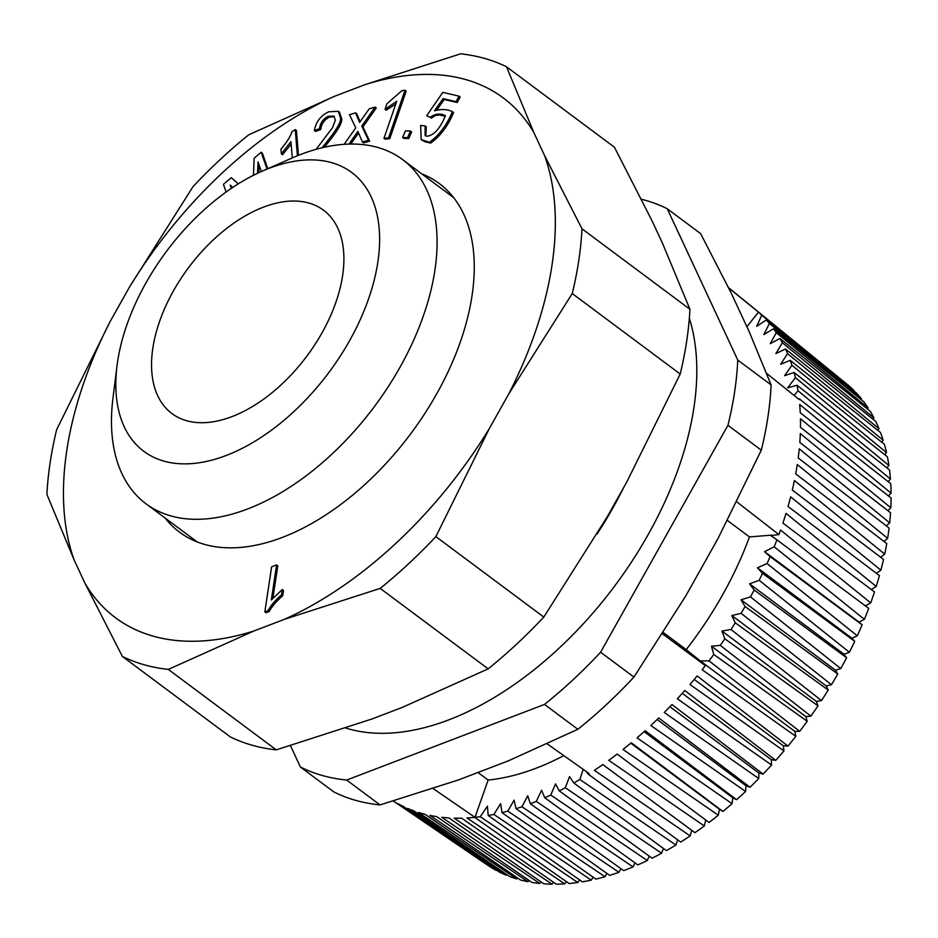 <?xml version="1.0" encoding="UTF-8"?>
<svg xmlns="http://www.w3.org/2000/svg" width="938" height="938" viewBox="0 0 938 938"><rect width="100%" height="100%" fill="white"/><g stroke="black" fill="none" stroke-linecap="round" stroke-linejoin="round"><path stroke-width="1.41" d="M165.065 517.999A217.382 126.618 -53.3 0 0 179.463 532.127A217.382 126.618 -53.3 0 0 436.756 393.761A217.382 126.618 -53.3 0 0 439.312 183.555A217.382 126.618 -53.3 0 0 421.654 173.8M430.061 117.309L426.696 115.714L442.806 92.37L459.01 96.145L456.044 101.644L443.053 98.619L434.517 110.79C441.411 108.89 447.367 109.183 452.397 111.657C446.91 124.942 439.277 135.131 429.475 142.224L421.162 139.68L420.646 125.446L425.113 125.927L425.137 135.588L426.602 136.245C433.661 135.729 439.922 128.893 445.409 115.737C440.649 113.064 435.525 113.592 430.061 117.309L426.696 115.714M271.328 599.992L282.315 589.545L281.506 594.88C275.186 600.367 270.707 605.608 268.069 610.626L264.844 611.857L271.621 566.798L276.604 564.899L271.328 599.992M410.457 131.05L407.538 137.675L402.59 137.44L405.509 130.828L410.457 131.05L411.641 131.941L408.722 138.554L407.538 137.675M344.129 144.323L355.748 127.873L349.475 114.659L355.572 112.865L359.594 122.444L369.185 108.855L375.094 107.12L361.775 125.997L368.47 140.266L362.431 142.048L357.882 131.379L348.983 144.089M292.281 157.924L290.944 141.615L281.341 153.867L280.954 149.13C286.618 142.529 290.299 136.702 292.011 131.66L295.271 129.608L297.405 155.767M226.105 192.032L223.432 184.352L231.287 177.669L238.24 183.883M232.823 187.377L230.197 185.067L231.346 188.362M261.374 171.525L258.044 162.004L257.54 173.296M253.424 175.312L254.151 158.229L261.163 152.249L267.025 169.039M316.118 149.33L332.462 127.779L335.347 120.263L333.928 116.078L328.241 116.277C323.164 118.798 320.245 122.948 319.506 128.705L314.359 130.534C315.942 121.823 320.737 115.585 328.746 111.81L338.278 111.282L340.529 118C341.221 121.67 336.683 129.573 326.905 141.708L322.156 147.758M337.234 145.003L338.348 144.862M396.727 101.292L385.026 109.347L386.96 103.719L401.992 90.623L404.993 90.271L388.602 137.757L383.959 138.296L396.727 101.292M581.994 228.813A353.251 205.75 126.7 0 1 572.262 293.559L508.771 393.913A324.267 188.878 126.7 0 0 544.591 155.614L581.994 228.813L689.934 309.27A353.251 205.75 126.7 0 1 680.202 374.016L572.262 293.559M460.581 53.818A353.251 205.75 126.7 0 1 506.508 66.762L533.792 132.422A324.267 188.878 126.7 0 0 364.741 84.748L460.581 53.818M689.934 309.27L662.65 243.622L651.84 220.43L614.437 147.231L506.508 66.762M193.029 186.615A353.251 205.75 126.7 0 1 248.687 134.826L334.409 96.344A324.267 188.878 126.7 0 0 129.538 286.969L193.029 186.615M46.9 494.408A353.251 205.75 126.7 0 1 56.632 429.674L110.004 321.769A324.267 188.878 126.7 0 0 74.184 560.068L46.9 494.408M168.324 669.415A353.251 205.75 126.7 0 1 122.397 656.459L84.983 583.26A324.267 188.878 126.7 0 0 254.034 630.934L168.324 669.415L276.253 749.872A353.251 205.75 126.7 0 1 230.326 736.916L122.397 656.459M680.202 374.016L626.83 481.921L607.296 516.709L543.806 617.075L435.865 536.606A353.251 205.75 126.7 0 1 380.207 588.396L488.147 668.864L402.425 707.346L372.093 718.942L276.253 749.872M543.806 617.075A353.251 205.75 126.7 0 1 488.147 668.864M380.207 588.396L284.366 619.338A324.267 188.878 126.7 0 0 489.249 428.701L435.865 536.606M425.782 135.975L426.298 126.806L425.113 125.927M452.397 111.657L453.57 112.537C448.094 125.821 440.45 136.01 430.659 143.115L425.277 141.849L421.162 139.68M430.659 143.115L429.475 142.224M459.01 96.145L460.183 97.024L457.228 102.523L444.225 99.498L437.061 109.723M444.225 99.498L443.053 98.619M457.228 102.523L456.044 101.644M445.128 116.277L439.641 114.999L435.466 115.456L431.234 118.188M282.315 589.545L283.487 590.424L282.69 595.759C276.358 601.246 271.879 606.487 269.253 611.506L268.069 610.626M282.69 595.759L281.506 594.88M276.604 564.899L277.789 565.778L272.923 598.151M269.253 611.506L266.029 612.737L264.844 611.857M408.722 138.554L403.762 138.332L402.59 137.44M375.094 107.12L376.267 107.999L362.947 126.876L369.642 141.157L363.616 142.928L362.431 142.048M369.642 141.157L368.47 140.266M362.947 126.876L361.775 125.997M355.572 112.865L356.745 113.744L360.133 121.67M358.539 133.008L350.8 144.053M298.483 155.333L296.443 130.488L295.271 129.608M291.143 144.053L282.526 154.747L281.341 153.867M259.134 165.1L258.782 172.709M261.163 152.249L262.347 153.129L267.787 168.699M231.287 177.669L238.358 183.813M231.463 186.17L232.061 187.893M338.278 111.282L339.462 112.161L341.713 118.88C342.405 122.55 337.856 130.452 328.089 142.588L324.419 147.243M334.467 116.57L329.426 117.156C324.337 119.677 321.429 123.828 320.69 129.585L315.531 131.414L314.359 130.534M320.69 129.585L319.506 128.705M395.801 103.977L386.198 110.227L385.026 109.347M388.602 137.757L389.786 138.648L385.143 139.176L383.959 138.296M404.993 90.271L406.166 91.162L389.786 138.648M489.249 428.701L508.771 393.913M544.591 155.614L533.792 132.422M364.741 84.748L334.409 96.344M129.538 286.969L110.004 321.769M74.184 560.068L84.983 583.26M254.034 630.934L284.366 619.338M322.027 332.826A126.806 73.856 -53.3 0 0 323.516 210.206A126.806 73.856 -53.3 0 0 173.424 290.921A126.806 73.856 -53.3 0 0 171.935 413.541A126.806 73.856 -53.3 0 0 322.027 332.826M349.616 340.611A173.905 101.292 126.7 0 1 194.928 463.313A173.905 101.292 126.7 0 1 117.027 365.738A173.905 101.292 126.7 0 1 145.836 283.135A173.905 101.292 126.7 0 1 262.03 171.244A173.905 101.292 126.7 0 1 369.865 194.236A173.905 101.292 126.7 0 1 349.616 340.611M262.03 171.244L291.941 158.076A214.661 125.035 126.7 0 1 402.578 159.566A214.661 125.035 126.7 0 1 400.057 367.133A214.661 125.035 126.7 0 1 145.988 503.776A214.661 125.035 126.7 0 1 112.959 398.169L117.027 365.738M663.295 632.54L686.206 649.624A262.64 152.976 -53.3 0 0 722.717 594.645A262.64 152.976 -53.3 0 0 749.462 536.911L727.419 520.473M623.747 487.408A280.79 163.552 126.7 0 1 612.936 507.88A280.79 163.552 126.7 0 1 597.037 534.132M346.04 728.134A280.79 163.552 -53.3 0 0 648.357 534.273A280.79 163.552 -53.3 0 0 689.348 318.205M864.402 619.338A300.371 174.96 -53.3 0 0 868.705 608.363L776.922 539.831A305.425 177.903 126.7 0 1 774.19 546.795L864.402 619.338L858.974 622.082L862.104 624.849L770.11 556.609A305.425 177.903 126.7 0 1 767.061 563.562L857.285 635.823L851.88 638.215L854.729 641.322L762.512 573.353A305.425 177.903 126.7 0 1 759.135 580.282L849.394 652.262L844.048 654.278L846.604 657.726L754.152 590.014A305.425 177.903 126.7 0 1 750.47 596.885L840.776 668.571A300.371 174.96 -53.3 0 0 846.604 657.726M840.776 668.571L835.488 670.213L837.751 673.988L745.053 606.523A305.425 177.903 126.7 0 1 741.079 613.311L831.467 684.705A300.371 174.96 -53.3 0 0 837.751 673.988M831.467 684.705L826.261 685.959L828.207 690.04L735.263 622.809A305.425 177.903 126.7 0 1 731.007 629.492L821.477 700.58A300.371 174.96 -53.3 0 0 828.207 690.04M821.477 700.58L816.388 701.448L818.006 705.822L724.828 638.825A305.425 177.903 126.7 0 1 720.302 645.367L810.878 716.14A300.371 174.96 -53.3 0 0 818.006 705.822M810.878 716.14L805.918 716.62L807.196 721.263L713.759 654.478A305.425 177.903 126.7 0 1 708.999 660.868L799.692 731.335A300.371 174.96 -53.3 0 0 807.196 721.263M799.692 731.335L794.873 731.429L795.823 736.318L702.128 669.744A305.425 177.903 -53.3 0 0 705.329 665.652L662.486 633.807M787.955 746.097L783.324 745.792L783.934 750.928L689.969 684.529A305.425 177.903 -53.3 0 0 697.145 675.935L787.955 746.097A300.371 174.96 -53.3 0 0 795.823 736.318M775.738 760.366L771.282 759.674L771.564 765.021L677.33 698.787A305.425 177.903 -53.3 0 0 684.775 690.509L775.738 760.366A300.371 174.96 -53.3 0 0 783.934 750.928M763.075 774.096L758.83 773.006L758.76 778.54L664.256 712.47A305.425 177.903 -53.3 0 0 671.96 704.532L763.075 774.096A300.371 174.96 -53.3 0 0 771.564 765.021M750.025 787.216L745.991 785.739L745.581 791.449L650.82 725.508A305.425 177.903 -53.3 0 0 658.722 717.957L750.025 787.216A300.371 174.96 -53.3 0 0 758.76 778.54M736.623 799.68L732.824 797.828L732.086 803.69L637.054 737.866A305.425 177.903 -53.3 0 0 645.145 730.725L736.623 799.68A300.371 174.96 -53.3 0 0 745.581 791.449M722.94 811.44L719.399 809.224L718.309 815.216L623.02 749.485A305.425 177.903 -53.3 0 0 631.262 742.779L722.94 811.44A300.371 174.96 -53.3 0 0 732.086 803.69M705.704 820L704.321 825.968L608.762 760.319A305.425 177.903 -53.3 0 0 617.122 754.082L709.011 822.462A300.371 174.96 -53.3 0 0 718.309 815.216M691.74 830.341L690.169 835.91L594.364 770.333A305.425 177.903 -53.3 0 0 602.806 764.576L694.906 832.686A300.371 174.96 -53.3 0 0 704.321 825.968M547.276 743.904L589.252 773.651A305.425 177.903 126.7 0 1 588.349 774.237L680.683 842.078A300.371 174.96 -53.3 0 0 690.169 835.91M677.623 839.838L675.911 845.021L579.848 779.478A305.425 177.903 126.7 0 1 573.81 783.007L666.379 850.59A300.371 174.96 -53.3 0 0 675.911 845.021M663.424 848.433L661.595 853.24L565.297 787.721A305.425 177.903 126.7 0 1 559.259 790.875L652.074 858.211A300.371 174.96 -53.3 0 0 661.595 853.24M649.19 856.124L647.302 860.545L550.758 795.037A305.425 177.903 126.7 0 1 544.744 797.792L637.805 864.895A300.371 174.96 -53.3 0 0 647.302 860.545M634.991 862.866L633.056 866.911L536.29 801.392A305.425 177.903 126.7 0 1 530.333 803.737L623.641 870.616A300.371 174.96 -53.3 0 0 633.056 866.911M620.874 868.635L618.939 872.317L521.962 806.75A305.425 177.903 126.7 0 1 516.064 808.685L609.63 875.365A300.371 174.96 -53.3 0 0 618.939 872.317M606.898 873.407L604.998 876.725L507.81 811.1A305.425 177.903 126.7 0 1 502.006 812.613L595.829 879.105A300.371 174.96 -53.3 0 0 604.998 876.725M593.121 877.182L591.28 880.125L493.892 814.43A305.425 177.903 126.7 0 1 488.206 815.509L582.31 881.826A300.371 174.96 -53.3 0 0 591.28 880.125M579.602 879.914L577.855 882.506L480.279 816.728A305.425 177.903 126.7 0 1 474.98 817.338L433.145 788.577M566.388 881.626L564.758 883.854L467.007 817.971A305.425 177.903 -53.3 0 0 474.734 817.373L569.096 883.526A300.371 174.96 -53.3 0 0 577.855 882.506M553.537 882.295L552.06 884.171L454.144 818.159A305.425 177.903 -53.3 0 0 461.625 818.171L556.257 884.182A300.371 174.96 -53.3 0 0 564.758 883.854M541.109 881.919L539.796 883.455L441.739 817.291A305.425 177.903 -53.3 0 0 448.939 817.924L543.841 883.807A300.371 174.96 -53.3 0 0 552.06 884.171M529.126 880.489L528.012 881.708L429.827 815.38A305.425 177.903 -53.3 0 0 436.733 816.635L531.893 882.4A300.371 174.96 -53.3 0 0 539.796 883.455M517.659 878.038L516.768 878.929L418.465 812.425A305.425 177.903 -53.3 0 0 425.043 814.278L520.461 879.973A300.371 174.96 -53.3 0 0 528.012 881.708M506.731 874.544L506.11 875.131L407.69 808.439A305.425 177.903 -53.3 0 0 413.916 810.901L509.604 876.514A300.371 174.96 -53.3 0 0 516.768 878.929M496.401 870.042L397.56 803.444A305.425 177.903 -53.3 0 0 403.41 806.492L499.344 872.047A300.371 174.96 -53.3 0 0 506.11 875.131M393.432 800.993A305.425 177.903 -53.3 0 0 393.55 801.075L489.73 866.595A300.371 174.96 -53.3 0 0 496.061 870.335M486.705 864.543L393.362 801.017M756.438 310.396L845.736 383.173M728.65 287.872L758.479 312.166A305.425 177.903 126.7 0 1 761.726 315.191L853.967 390.478A300.371 174.96 -53.3 0 0 848.585 385.483L758.314 312.026A305.425 177.903 -53.3 0 0 754.891 309.106L728.533 287.638M861.412 398.756A300.371 174.96 -53.3 0 0 856.535 393.139L766.311 319.928A305.425 177.903 126.7 0 1 769.406 323.481L861.412 398.756L861.025 399.529M868.084 407.901A300.371 174.96 -53.3 0 0 863.734 401.71L773.522 328.757A305.425 177.903 126.7 0 1 776.289 332.685L868.084 407.901L867.474 409.003M873.946 417.891A300.371 174.96 -53.3 0 0 870.136 411.149L779.935 338.466A305.425 177.903 126.7 0 1 782.351 342.733L873.946 417.891L873.102 419.309M878.976 428.689A300.371 174.96 -53.3 0 0 875.717 421.42L785.505 349.006A305.425 177.903 126.7 0 1 787.568 353.614L878.976 428.689L877.874 430.39M883.162 440.25A300.371 174.96 -53.3 0 0 880.465 432.477L790.23 360.344A305.425 177.903 126.7 0 1 791.93 365.281L883.162 440.25L881.779 442.22M886.469 452.526A300.371 174.96 -53.3 0 0 884.358 444.272L794.076 372.445A305.425 177.903 126.7 0 1 795.412 377.662L886.469 452.526L884.792 454.731M888.896 465.471A300.371 174.96 -53.3 0 0 887.383 456.783L797.03 385.237A305.425 177.903 126.7 0 1 797.992 390.747L888.896 465.471L886.914 467.886M736.799 501.865L778.892 534.578A305.425 177.903 -53.3 0 0 780.522 530.04L870.722 602.864A300.371 174.96 -53.3 0 0 874.486 591.925L782.902 523.111A305.425 177.903 -53.3 0 0 786.009 513.367L876.233 586.449A300.371 174.96 -53.3 0 0 879.434 575.604L788.037 506.497A305.425 177.903 -53.3 0 0 790.652 496.847L880.888 570.187A300.371 174.96 -53.3 0 0 883.526 559.458L792.317 490.058A305.425 177.903 -53.3 0 0 794.404 480.549L884.698 554.124A300.371 174.96 -53.3 0 0 886.75 543.571L795.705 473.866A305.425 177.903 -53.3 0 0 797.277 464.521L887.629 538.33A300.371 174.96 -53.3 0 0 889.095 527.988L798.203 457.967A305.425 177.903 -53.3 0 0 799.246 448.845L889.681 522.853A300.371 174.96 -53.3 0 0 890.549 512.769L799.797 442.455A305.425 177.903 -53.3 0 0 800.302 433.567L890.83 507.775A300.371 174.96 -53.3 0 0 891.1 497.984L800.477 427.353A305.425 177.903 -53.3 0 0 800.442 418.747L891.088 493.154A300.371 174.96 -53.3 0 0 890.76 483.691L800.243 412.755A305.425 177.903 -53.3 0 0 799.68 404.454L890.443 479.025A300.371 174.96 -53.3 0 0 889.517 469.938L799.094 398.697A305.425 177.903 126.7 0 1 799.188 399.553L766.639 373.371M890.443 479.025L888.134 481.64M891.088 493.154L888.45 495.921M890.83 507.775L887.852 510.682M889.681 522.853L886.34 525.866M887.629 538.33L883.924 541.402M884.698 554.124L880.606 557.242M880.888 570.187L876.409 573.317M876.233 586.449L871.332 589.556M870.722 602.864L865.399 605.889M857.285 635.823A300.371 174.96 -53.3 0 0 862.104 624.849M849.394 652.262A300.371 174.96 -53.3 0 0 854.729 641.322M759.135 580.282L749.603 583.87L844.048 654.278M749.603 583.87L754.152 590.014M750.47 596.885L741.043 599.816L745.053 606.523M835.488 670.213L741.043 599.816M767.061 563.562L757.435 567.807L851.88 638.215M757.435 567.807L762.512 573.353M741.079 613.311L731.816 615.551L735.263 622.809M826.261 685.959L731.816 615.551M774.19 546.795L764.529 551.685L858.974 622.082M764.529 551.685L770.11 556.609M731.007 629.492L721.943 631.051L724.828 638.825M816.388 701.448L721.943 631.051M778.892 534.578L770.848 535.551L776.922 539.831M720.302 645.367L711.473 646.223L713.759 654.478M805.918 716.62L711.473 646.223M798.32 398.849L799.094 398.697M749.462 536.911L771.528 535.152M641.486 199.243A335.136 195.21 126.7 0 1 667.27 208.775L700.627 233.632L731.37 293.43L749.216 331.724L771.106 384.92A335.136 195.21 126.7 0 1 761.293 450.17L718.168 538.213L685.936 595.642L633.947 677.084A335.136 195.21 126.7 0 1 577.855 729.283L508.408 760.824L458.342 779.97L380.031 804.91A335.136 195.21 126.7 0 1 333.752 791.86L300.406 767.003L290.499 745.733M794.123 395.473L797.992 390.747M477.946 772.466L488.135 780.064A262.64 152.976 -53.3 0 0 563.832 755.629M667.27 208.775L737.76 360.063A335.136 195.21 126.7 0 1 727.947 425.301L600.601 652.227A335.136 195.21 126.7 0 1 544.509 704.415L577.855 729.283M544.509 704.415L346.685 780.053L380.031 804.91M600.601 652.227L633.947 677.084M727.947 425.301L761.293 450.17M737.76 360.063L771.106 384.92M794.873 731.429L700.428 661.02L708.999 660.868M797.03 385.237L787.686 387.828L795.412 377.662M794.076 372.445L784.59 375.704L791.93 365.281M790.23 360.344L780.639 364.272L787.568 353.614M785.505 349.006L775.855 353.579L782.351 342.733M779.935 338.466L770.25 343.66L776.289 332.685M773.522 328.757L763.86 334.573L769.406 323.481M766.311 319.928L756.696 326.33L761.726 315.191M746.894 326.764L758.479 312.166M700.428 661.02L686.206 649.624M700.557 661.642L705.329 665.652M783.324 745.792L694.272 679.417M771.282 759.674L682.278 693.323M758.83 773.006L669.884 706.701M745.991 785.739L657.139 719.505M732.824 797.828L644.089 731.675M719.399 809.224L630.782 743.166M585.933 771.306L588.349 774.237M474.98 817.338L488.135 780.064M488.206 815.509L487.42 806.176L480.279 816.728M493.892 814.43L500.611 803.678L502.006 812.613M507.81 811.1L514.071 800.184L516.064 808.685M521.962 806.75L527.742 795.705L530.333 803.737M536.29 801.392L541.589 790.265L544.744 797.792M550.758 795.037L555.531 783.887L559.259 790.875M565.297 787.721L569.53 776.582L573.81 783.007M583.202 769.371L579.848 779.478M346.685 780.053A335.136 195.21 126.7 0 1 300.406 767.003M359.535 120.24L358.351 119.361M328.089 142.588L326.905 141.708M341.713 118.88L340.529 118M329.426 117.156L328.241 116.277M145.988 503.776L197.121 541.883M402.578 159.566L453.711 197.684"/></g></svg>
